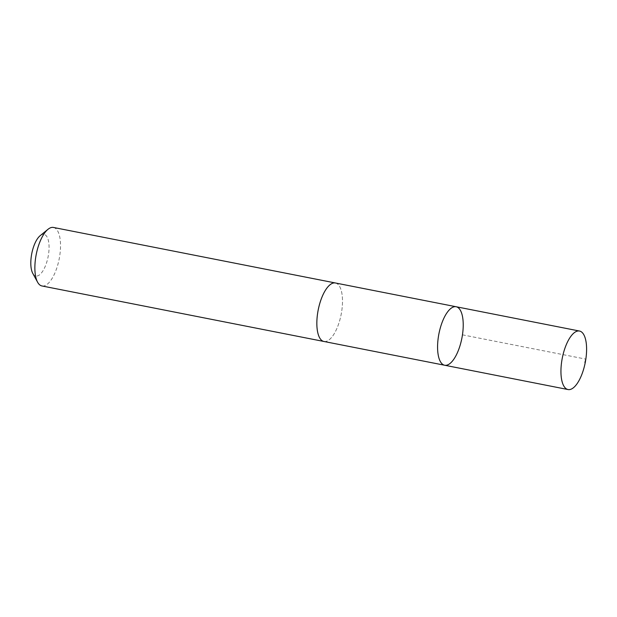 <?xml version="1.0" encoding="UTF-8"?>
<svg xmlns="http://www.w3.org/2000/svg" width="617" height="617" viewBox="0 0 617 617"><rect width="100%" height="100%" fill="white"/><g stroke="black" fill="none" stroke-linecap="round" stroke-linejoin="round"><path stroke-width="0.46" stroke-dasharray="3.08 2.31" d="M444.641 365.241A29.809 11.692 101.1 0 0 461.871 338.255A29.809 11.692 101.1 0 0 456.156 306.749M335.432 282.987A29.801 11.692 -78.9 0 1 340.499 317.462A29.801 11.692 -78.9 0 1 323.917 341.471M335.694 283.041A29.809 11.692 -78.9 0 1 340.499 317.462A29.809 11.692 -78.9 0 1 324.172 341.517M53.463 227.457A29.809 11.692 -78.9 0 1 58.53 261.94A29.809 11.692 -78.9 0 1 41.948 285.956M40.159 235.679A21.202 8.322 -78.9 0 1 47.995 239.134A21.202 8.322 -78.9 0 1 47.64 258.901A21.202 8.322 -78.9 0 1 32.747 273.316M462.465 334.83L585.841 359.125"/><path stroke-width="0.93" d="M324.172 341.517A29.809 11.692 -78.9 0 1 323.917 341.479A29.801 11.692 -78.9 0 1 318.85 306.996A29.801 11.692 -78.9 0 1 335.432 282.987L456.156 306.749A29.809 11.692 101.1 0 0 439.574 330.766A29.809 11.692 101.1 0 0 444.641 365.241A29.809 11.692 101.1 0 0 461.871 338.255A29.809 11.692 101.1 0 0 456.156 306.749A29.809 11.692 101.1 0 0 439.574 330.766A29.809 11.692 101.1 0 0 444.641 365.241L568.01 389.543A29.809 11.692 -78.9 0 1 562.943 355.06A29.809 11.692 -78.9 0 1 579.533 331.044A29.809 11.692 -78.9 0 1 584.6 365.526A29.809 11.692 -78.9 0 1 568.01 389.543M444.641 365.241L323.917 341.471A29.809 11.692 -78.9 0 1 318.195 309.965A29.809 11.692 -78.9 0 1 335.432 282.979A29.809 11.692 -78.9 0 1 335.694 283.041M323.917 341.479L41.948 285.956A29.809 11.692 -78.9 0 1 37.598 282.2A29.809 11.692 -78.9 0 1 36.226 254.451A29.809 11.692 -78.9 0 1 48.018 229.293A29.809 11.692 -78.9 0 1 53.463 227.457L335.432 282.979M37.598 282.2L32.747 273.316A21.202 8.322 -78.9 0 1 31.776 253.572A21.202 8.322 -78.9 0 1 40.159 235.679L48.018 229.293M585.841 359.125L584.916 362.488M456.156 306.749L579.533 331.044"/></g></svg>
